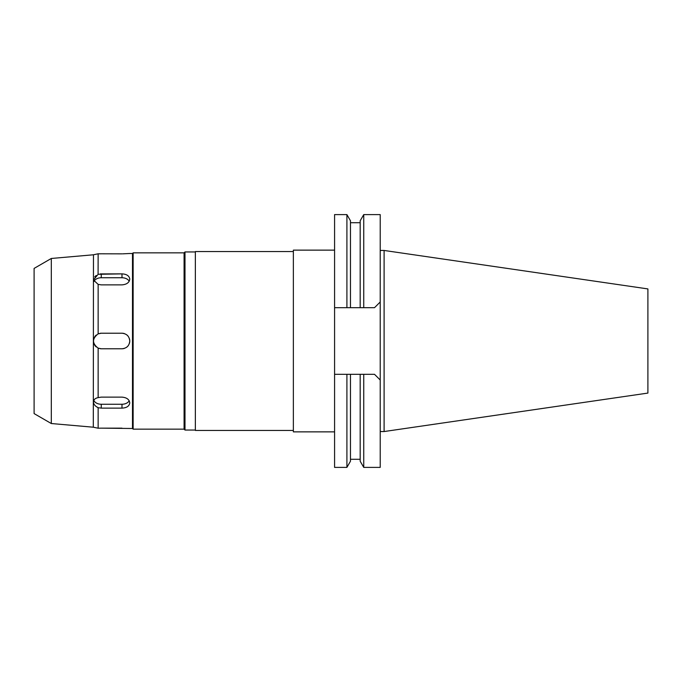 <?xml version="1.0" encoding="UTF-8"?>
<svg xmlns="http://www.w3.org/2000/svg" width="682" height="682" viewBox="0 0 682 682"><rect width="100%" height="100%" fill="white"/><g stroke="black" fill="none" stroke-linecap="round" stroke-linejoin="round"><path stroke-width="1.02" d="M384.102 250.456L384.102 431.544L647.9 393.079L647.9 288.921L384.102 250.456L380.215 250.456M384.102 431.544L380.215 431.544M374.512 374.316L380.215 380.019L374.512 374.316L360.181 374.316L363.745 374.316L363.745 467.392L380.215 467.392L380.215 214.608L363.745 214.608L363.745 307.684L360.181 307.684L374.512 307.684L380.215 301.981L374.512 307.684M334.581 307.684L350.463 307.684L346.908 307.684L346.908 214.608L334.581 214.608L334.581 467.392L346.908 467.392L346.908 374.316L350.463 374.316L334.581 374.316M363.745 214.608L360.181 220.772L360.181 307.684L350.463 307.684L350.463 220.772L346.908 214.608M346.908 467.392L350.463 461.228L350.463 374.316L360.181 374.316L360.181 461.228L363.745 467.392M334.581 250.132L293.362 250.132L293.362 431.868L334.581 431.868M293.362 251.556L195.359 251.556L195.359 430.444L293.362 430.444M195.359 251.948L184.993 251.948L184.993 430.052L184.08 429.149L184.08 252.852L133.135 252.852L133.135 429.149L132.487 428.501L132.487 253.499L129.358 253.534M195.359 430.052L184.993 430.052M184.993 251.948L184.08 252.852M184.08 429.149L133.135 429.149M133.135 252.852L132.487 253.499M132.487 428.501L101.251 428.151L121.967 428.151M128.702 428.415L129.768 428.501M100.263 273.917L121.993 273.874L98.14 274.292L93.468 280.012L98.14 284.377L101.251 284.871L121.993 284.871C126.716 284.462 129.307 282.553 129.768 279.126C129.307 275.869 126.716 274.121 121.993 273.874L121.993 277.753A7.775 5.499 180 0 1 129.205 281.206M100.177 253.84L99.154 253.823M122.7 253.84L129.768 253.499M96.196 406.549L98.14 407.708L101.251 408.126L121.993 408.126C126.716 407.887 129.307 406.131 129.768 402.874C129.307 399.456 126.716 397.538 121.993 397.129L101.251 397.129L98.14 397.623C95.165 398.203 93.605 399.661 93.468 401.988C93.613 404.315 95.165 406.225 98.14 407.708L98.14 428.211L93.306 427.205L51.312 423.531L34.1 413.59L34.1 268.41L51.312 258.469L51.312 423.531M101.251 428.151L98.14 428.211M93.809 254.693L98.14 253.789L121.993 253.849M94.747 254.514L98.14 253.789L98.089 274.317M98.14 284.377L98.14 333.873C92.019 338.656 92.019 343.404 98.14 348.127L101.251 348.775L121.993 348.775C126.716 348.314 129.307 345.723 129.768 341C129.307 336.277 126.716 333.686 121.993 333.225L101.251 333.225L98.14 333.873M98.14 348.127L98.14 397.623M129.205 400.794A7.775 5.499 0 0 1 121.993 404.247L101.251 404.247A7.775 5.499 0 0 1 93.826 400.394M93.468 254.753L93.306 427.205M93.818 427.316L94.721 427.478M94.721 276.858L96.171 275.477M95.165 405.637L94.653 405.057M93.306 254.795L51.312 258.469M93.826 281.606A7.775 5.499 180 0 1 101.251 277.753L121.993 277.753M93.792 338.792A7.775 7.775 0 0 1 94.227 337.658M94.73 336.755A7.775 7.775 0 0 1 96.213 335.075M98.242 333.822A7.775 7.775 0 0 1 99.205 333.498M100.237 333.285A7.775 7.775 0 0 1 101.251 333.225L121.993 333.225A7.775 7.775 0 0 1 124.397 333.6M124.388 348.4A7.775 7.775 0 0 1 121.993 348.775L101.251 348.775A7.775 7.775 0 0 1 100.263 348.715M99.18 348.493A7.775 7.775 0 0 1 98.276 348.187M96.23 346.942A7.775 7.775 0 0 1 94.755 345.28M94.525 344.913A7.775 7.775 0 0 1 93.809 343.259M129.384 338.604A7.775 7.775 0 0 1 129.384 343.404M128.284 345.569A7.775 7.775 0 0 1 126.562 347.291M126.562 334.709A7.775 7.775 0 0 1 128.284 336.431M101.251 404.247L101.251 408.126M121.993 408.126L121.993 404.247M101.251 273.874L101.251 277.753M350.463 222.716L360.181 222.716M350.463 459.284L360.181 459.284"/></g></svg>
